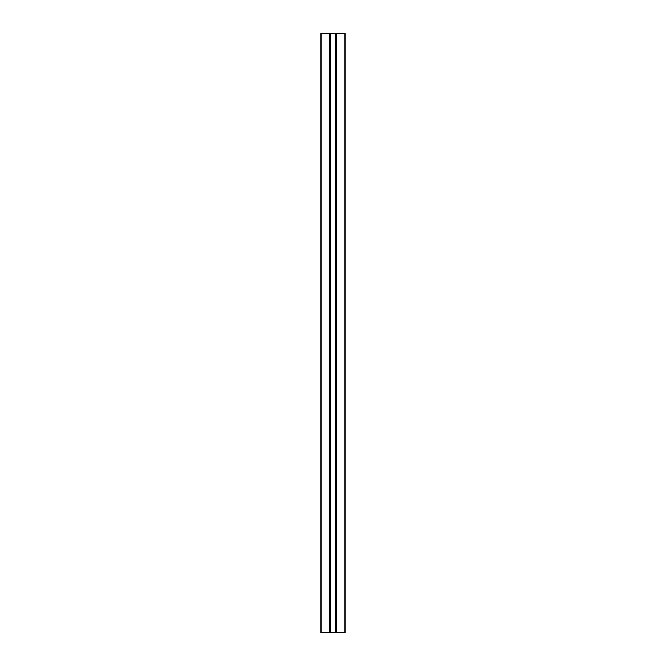<?xml version="1.0" encoding="UTF-8"?>
<svg xmlns="http://www.w3.org/2000/svg" width="666" height="666" viewBox="0 0 666 666"><rect width="100%" height="100%" fill="white"/><g stroke="black" fill="none" stroke-linecap="round" stroke-linejoin="round"><path stroke-width="1" d="M329.587 632.7L329.587 33.3L321.012 33.3L321.012 632.7L330.544 632.7L330.544 33.3L344.988 33.3L344.988 632.7L336.238 632.7L336.238 33.3M329.762 632.7L329.762 33.3L330.544 33.3M336.238 632.7L335.456 632.7L335.456 33.3M335.456 632.7L335.398 33.3M330.544 632.7L330.602 33.3M330.602 632.7L335.398 632.7M330.361 632.7L330.361 33.3M336.413 632.7L336.413 33.3M335.639 632.7L335.639 33.3"/></g></svg>
